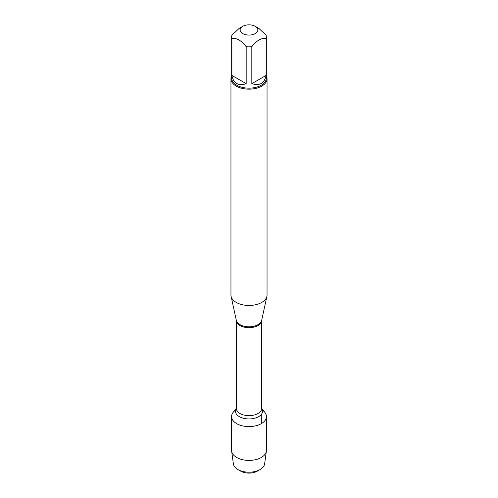 <?xml version="1.0" encoding="UTF-8"?>
<svg xmlns="http://www.w3.org/2000/svg" width="498" height="498" viewBox="0 0 498 498"><rect width="100%" height="100%" fill="white"/><g stroke="black" fill="none" stroke-linecap="round" stroke-linejoin="round"><path stroke-width="0.75" d="M230.96 78.759L230.96 295.046A18.04 10.414 0 0 0 231.103 296.347A18.04 10.414 0 0 0 236.245 302.411A18.04 10.414 0 0 0 254.852 304.901A18.04 10.414 0 0 0 266.897 296.347A18.04 10.414 0 0 0 267.04 295.046L267.04 78.759A18.04 10.414 180 0 1 255.904 88.376A18.04 10.414 180 0 1 236.245 86.123A18.04 10.414 180 0 1 230.96 78.759A18.04 10.414 180 0 1 231.682 75.839M261.674 408.273L264.899 412.431A17.418 10.053 180 0 1 249 426.593A17.418 10.053 180 0 1 233.101 412.431L236.326 408.273M266.318 75.839A18.04 10.414 180 0 1 267.04 78.759M242.731 33.565A8.864 5.117 0 0 0 255.269 33.565A8.864 5.117 0 0 0 255.269 26.332A8.864 5.117 0 0 0 250.444 24.9A8.864 5.117 0 0 0 242.731 26.332A8.864 5.117 0 0 0 242.731 33.565M251.826 83.652C259.601 86.148 264.357 83.403 266.088 75.416L251.826 83.652L251.826 46.712C256.576 40.556 261.332 37.811 266.088 38.483A17.318 9.997 0 0 0 266.318 36.852A17.318 9.997 0 0 0 266.088 35.221L258.954 28.461L255.269 26.332M266.088 75.416L266.088 38.483M242.731 26.332L239.046 28.461L231.912 35.221A17.318 9.997 0 0 0 231.682 36.852A17.318 9.997 0 0 0 231.912 38.483C236.668 37.811 241.424 40.556 246.174 46.712A17.318 9.997 0 0 0 251.826 46.712M231.912 75.416C232.547 79.257 234.166 81.952 236.755 83.502C239.395 84.971 242.532 85.021 246.174 83.652L231.912 75.416L231.912 38.483M246.174 83.652L246.174 46.712M266.318 36.852L266.318 78.167A17.318 9.997 180 0 1 255.63 87.405A17.318 9.997 180 0 1 236.755 85.239A17.318 9.997 180 0 1 231.682 78.167L231.682 36.852M262.483 410.171A17.418 10.053 180 0 1 266.418 416.54A17.418 10.053 180 0 1 255.667 425.827A17.418 10.053 180 0 1 236.687 423.649A17.418 10.053 180 0 1 231.582 416.54A17.418 10.053 180 0 1 235.517 410.171M266.418 416.54L266.418 450.366A17.418 10.053 180 0 1 266.362 451.157A17.418 10.053 180 0 1 255.026 459.797A17.418 10.053 180 0 1 236.687 457.475A17.418 10.053 180 0 1 231.638 451.157A17.418 10.053 180 0 1 231.582 450.366L231.582 416.54M231.638 451.157L233.388 463.868A15.662 9.045 0 0 0 237.926 469.546A15.662 9.045 0 0 0 260.074 469.546A15.662 9.045 0 0 0 264.612 463.868L266.362 451.157M237.926 469.546L240.602 471.089L237.926 469.546M260.074 469.546L257.398 471.089A11.877 6.86 180 0 1 240.602 471.089M261.313 423.649L261.313 414.417M261.674 320.332L261.674 320.376A12.674 7.314 180 0 1 249 327.69A12.674 7.314 180 0 1 236.326 320.376L236.326 320.332A12.774 7.377 0 0 0 239.968 324.628A12.774 7.377 0 0 0 253.14 326.389A12.774 7.377 0 0 0 261.674 320.332L266.897 296.347M236.326 320.376L236.326 408.354A12.674 7.314 0 0 0 249 415.668A12.674 7.314 0 0 0 261.674 408.354L261.394 407.912M261.674 408.298A13.577 7.837 180 0 1 249 418.955A13.577 7.837 180 0 1 236.326 408.298M236.326 320.332L231.103 296.347M261.674 320.376L261.674 408.354M236.326 408.354L236.606 407.912"/></g></svg>
